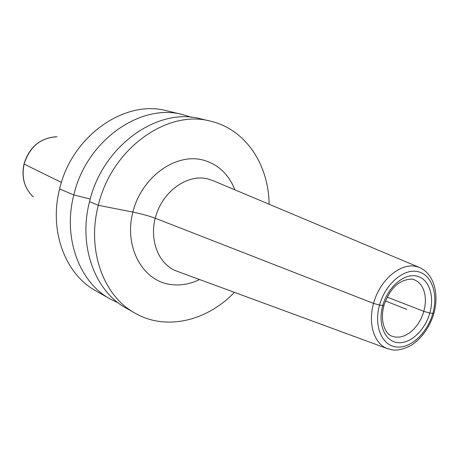<?xml version="1.0" encoding="UTF-8"?>
<svg xmlns="http://www.w3.org/2000/svg" width="459" height="459" viewBox="0 0 459 459"><rect width="100%" height="100%" fill="white"/><g stroke="black" fill="none" stroke-linecap="round" stroke-linejoin="round"><path stroke-width="0.69" d="M191.558 117.303L182.808 114.601L166.669 110.78C124.928 99.207 71.742 135.898 59.624 188.924C48.752 230.866 65.35 274.258 95.724 290.765L110.137 298.981L118.376 302.98M182.808 114.601C140.54 102.85 86.332 140.569 73.824 194.937C62.619 237.94 79.361 282.274 110.137 298.981M269.112 204.232C268.733 164.655 245.531 129.214 210.561 121.182C167.437 109.122 111.503 148.636 98.318 205.316C86.533 250.138 103.493 296.084 134.912 313.107C165.957 331.094 207.107 321.013 234.383 292.337M210.561 121.182L200.646 118.829C157.827 106.884 102.5 145.75 89.557 201.604C77.984 245.777 94.87 291.149 126.064 308.064L134.912 313.107M406.766 309.383L385.52 301.012M379.53 305.057L383.999 305.516L379.53 305.057L373.517 303.388L379.53 305.057M387.247 297.139L423.864 311.38L429.836 313.049L433.864 313.48M33.358 196.98C24.453 188.454 21.366 177.484 24.103 164.07L61.431 182.464L24.103 164.07C29.68 146.714 40.673 137.62 57.082 136.788M59.624 188.924L73.824 194.937L90.228 199.063L73.824 194.937L59.624 188.924M89.557 201.604L98.318 205.316L132.863 212.075C141.515 213.865 148.968 215.908 155.222 218.209L373.517 303.388L155.222 218.209C148.968 215.908 141.515 213.865 132.863 212.075L98.318 205.316L89.557 201.604M234.899 189.837C228.68 174.116 217.991 164.167 202.838 159.99C175.464 152.818 141.527 177.174 132.863 212.075C123.781 246.896 142.514 280.805 170.415 284.488C180.226 285.859 189.94 284.201 199.55 279.52M212.93 180.599L207.445 178.798C188.018 174.059 164.299 190.072 156.399 214.227C148.263 238.313 157.953 264.269 176.6 271.074L177.185 271.292M177.208 271.298L387.321 348.622C373.305 343.504 367.189 321.266 374.613 299.853C381.865 278.395 400.845 263.202 415.607 266.323L419.319 267.431L212.947 180.605M396.163 346.964C410.461 348.84 427.306 333.182 432.803 313.52C438.5 293.892 431.626 274.207 417.432 271.55C403.335 268.584 385.21 284.299 379.53 305.057C373.637 325.775 381.79 345.397 396.163 346.964M397.391 342.615C384.694 341.175 377.556 323.825 382.754 305.568C387.769 287.282 403.719 273.392 416.193 275.957C428.746 278.252 434.88 295.648 429.836 313.049C424.971 330.48 410.019 344.325 397.391 342.615M414.035 279.6L417.942 281.751L421.161 285.114L423.542 289.514L424.994 294.753L425.453 300.582L424.908 306.732L423.387 312.935L420.966 318.919L417.742 324.41L413.857 329.166L409.491 332.97L404.832 335.649L400.087 337.067L395.474 337.141L391.762 336.12C384.579 333.762 379.467 319.332 384.401 304.168C390.443 287.592 399.755 279.25 412.331 279.135L414.035 279.6L412.532 279.152M32.199 195.895C24.069 187.255 21.332 176.623 23.994 163.989C29.152 147.442 39.652 138.377 55.493 136.788M387.321 348.622L392.795 349.947C395.887 350.349 401.964 350.223 411.413 345.22C420.892 338.765 427.931 329.556 432.533 317.599C439.917 297.174 435.287 274.31 419.319 267.431"/></g></svg>
